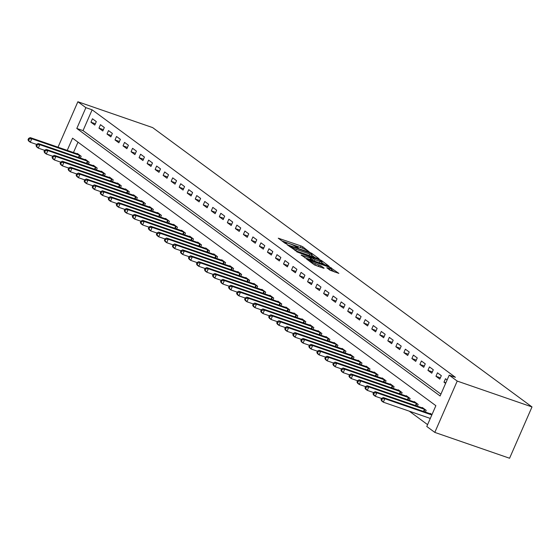 <?xml version="1.0" encoding="UTF-8"?>
<svg xmlns="http://www.w3.org/2000/svg" width="560" height="560" viewBox="0 0 560 560"><rect width="100%" height="100%" fill="white"/><g stroke="black" fill="none" stroke-linecap="round" stroke-linejoin="round"><path stroke-width="0.84" d="M309.155 251.79L302.876 246.834L301.028 245.945L278.264 238.196L285.103 243.306L286.923 244.02L285.95 243.257A4.795 0.644 23.6 0 1 285.474 242.69A4.795 0.644 23.6 0 1 287.854 243.124L289.688 243.761A4.795 0.644 23.6 0 1 295.617 246.596L297.78 247.856L298.298 247.954L297.332 247.191A4.795 0.644 23.6 0 1 296.849 246.624A4.795 0.644 23.6 0 1 299.229 247.058L301.063 247.695A4.795 0.644 23.6 0 1 306.992 250.53L309.155 251.79M330.071 270.228L338.849 273.385L329.406 266.847L306.642 259.098L314.23 264.747L323.547 268.219L324.142 268.177L320.957 265.832L315.406 263.669A4.011 0.539 23.6 0 1 311.71 262.059A4.011 0.539 23.6 0 1 310.044 260.82A4.011 0.539 23.6 0 1 312.032 261.184L326.529 266.196A4.011 0.539 23.6 0 1 330.225 267.806A4.011 0.539 23.6 0 1 331.891 269.038A4.011 0.539 23.6 0 1 329.903 268.674L326.739 267.708L330.071 270.228M449.197 375.172L457.219 381.08L532 406.931L152.649 127.603L77.868 101.752L85.89 107.66L76.804 128.464L440.111 395.976L449.197 375.172L455.427 377.328L92.127 109.816L85.89 107.66M318.507 258.818L319.102 258.776L311.668 253.302L309.813 252.42L287.049 244.671L296.492 251.209L318.507 258.818M321.468 260.519L329.049 266.168L306.285 258.419L301.098 255.017L310.772 258.237L311.367 258.195L309.26 256.641L296.702 251.797L319.613 259.63L321.468 260.519L321.23 261.065M92.127 109.816L83.034 130.62L440.916 394.135M90.944 122.234L94.794 125.069L96.306 121.604L92.456 118.769L90.944 122.234L95.361 123.76M98.966 128.142L102.816 130.977L104.328 127.512L100.478 124.677L98.966 128.142L103.383 129.668M106.988 134.05L110.838 136.885L112.357 133.42L108.5 130.585L106.988 134.05L111.412 135.576M115.01 139.958L118.86 142.793L120.379 139.328L116.529 136.493L115.01 139.958L119.434 141.484M123.032 145.866L126.889 148.701L128.401 145.236L124.551 142.401L123.032 145.866L127.456 147.392M131.061 151.774L134.911 154.609L136.423 151.144L132.573 148.309L131.061 151.774L135.478 153.3M139.083 157.682L142.933 160.517L144.445 157.052L140.595 154.217L139.083 157.682L143.507 159.208M147.105 163.59L150.955 166.425L152.474 162.96L148.617 160.125L147.105 163.59L151.529 165.116M155.127 169.498L158.977 172.333L160.496 168.868L156.646 166.033L155.127 169.498L159.551 171.024M163.149 175.406L167.006 178.241L168.518 174.776L164.668 171.941L163.149 175.406L167.573 176.932M171.178 181.314L175.028 184.149L176.54 180.684L172.69 177.849L171.178 181.314L175.595 182.84M179.2 187.222L183.05 190.057L184.569 186.592L180.712 183.757L179.2 187.222L183.624 188.748M187.222 193.13L191.072 195.965L192.591 192.5L188.741 189.665L187.222 193.13L191.646 194.656M195.244 199.038L199.101 201.873L200.613 198.408L196.763 195.573L195.244 199.038L199.668 200.564M203.273 204.946L207.123 207.781L208.635 204.316L204.785 201.481L203.273 204.946L207.69 206.472M211.295 210.854L215.145 213.689L216.657 210.224L212.807 207.389L211.295 210.854L215.719 212.38M219.317 216.762L223.167 219.597L224.686 216.132L220.829 213.297L219.317 216.762L223.741 218.288M227.339 222.67L231.189 225.505L232.708 222.04L228.858 219.205L227.339 222.67L231.763 224.196M235.361 228.578L239.218 231.413L240.73 227.948L236.88 225.113L235.361 228.578L239.785 230.104M243.39 234.486L247.24 237.321L248.752 233.856L244.902 231.021L243.39 234.486L247.807 236.012M251.412 240.394L255.262 243.229L256.774 239.764L252.924 236.929L251.412 240.394L255.836 241.92M259.434 246.302L263.284 249.137L264.803 245.672L260.953 242.837L259.434 246.302L263.858 247.828M267.456 252.21L271.313 255.045L272.825 251.58L268.975 248.745L267.456 252.21L271.88 253.736M275.485 258.118L279.335 260.953L280.847 257.488L276.997 254.653L275.485 258.118L279.902 259.644M283.507 264.026L287.357 266.861L288.869 263.396L285.019 260.561L283.507 264.026L287.931 265.552M291.529 269.934L295.379 272.769L296.898 269.304L293.041 266.469L291.529 269.934L295.953 271.46M299.551 275.842L303.401 278.677L304.92 275.212L301.07 272.377L299.551 275.842L303.975 277.368M307.573 281.75L311.43 284.585L312.942 281.12L309.092 278.285L307.573 281.75L311.997 283.276M315.602 287.658L319.452 290.493L320.964 287.028L317.114 284.193L315.602 287.658L320.019 289.184M323.624 293.566L327.474 296.401L328.986 292.936L325.136 290.101L323.624 293.566L328.048 295.092M331.646 299.474L335.496 302.309L337.015 298.844L333.165 296.009L331.646 299.474L336.07 301M339.668 305.382L343.525 308.217L345.037 304.752L341.187 301.917L339.668 305.382L344.092 306.908M347.697 311.29L351.547 314.125L353.059 310.66L349.209 307.825L347.697 311.29L352.114 312.816M355.719 317.198L359.569 320.033L361.081 316.568L357.231 313.733L355.719 317.198L360.143 318.724M363.741 323.106L367.591 325.941L369.11 322.476L365.253 319.641L363.741 323.106L368.165 324.632M371.763 329.014L375.613 331.849L377.132 328.384L373.282 325.549L371.763 329.014L376.187 330.54M379.785 334.922L383.642 337.757L385.154 334.292L381.304 331.457L379.785 334.922L384.209 336.448M387.814 340.83L391.664 343.665L393.176 340.2L389.326 337.365L387.814 340.83L392.231 342.356M395.836 346.738L399.686 349.573L401.198 346.108L397.348 343.273L395.836 346.738L400.26 348.264M403.858 352.646L407.708 355.481L409.227 352.016L405.37 349.181L403.858 352.646L408.282 354.172M411.88 358.554L415.737 361.389L417.249 357.924L413.399 355.089L411.88 358.554L416.304 360.08M419.909 364.462L423.759 367.297L425.271 363.832L421.421 360.997L419.909 364.462L424.326 365.988M427.931 370.37L431.781 373.205L433.293 369.74L429.443 366.905L427.931 370.37L432.355 371.896M435.953 376.278L439.803 379.113L441.322 375.648L437.465 372.813L435.953 376.278L440.377 377.804M447.125 379.918L445.494 378.721L443.975 382.186L445.613 383.39M409.269 411.159L427.588 424.648M77.987 142.17L73.458 152.544M77.14 153.818L77.308 153.44L81.158 156.275L80.374 158.074M85.162 159.726L85.33 159.348L89.18 162.183L88.396 163.982M93.191 165.634L93.352 165.256L97.209 168.091L96.418 169.89M101.213 171.542L101.381 171.164L105.231 173.999L104.447 175.798M109.235 177.45L109.403 177.072L113.253 179.907L112.469 181.706M117.257 183.358L117.425 182.98L121.275 185.815L120.491 187.614M125.279 189.266L125.447 188.888L129.297 191.723L128.513 193.522M133.308 195.174L133.469 194.796L137.326 197.631L136.542 199.43M141.33 201.082L141.498 200.704L145.348 203.539L144.564 205.338M149.352 206.99L149.52 206.612L153.37 209.447L152.586 211.246M157.374 212.898L157.542 212.52L161.392 215.355L160.608 217.154M165.403 218.806L165.564 218.428L169.421 221.263L168.63 223.062M173.425 224.714L173.593 224.336L177.443 227.171L176.659 228.97M181.447 230.622L181.615 230.244L185.465 233.079L184.681 234.878M189.469 236.53L189.637 236.152L193.487 238.987L192.703 240.786M197.491 242.438L197.659 242.06L201.509 244.895L200.725 246.694M205.52 248.346L205.681 247.968L209.538 250.803L208.747 252.602M213.542 254.254L213.71 253.876L217.56 256.711L216.776 258.51M221.564 260.162L221.732 259.784L225.582 262.619L224.798 264.418M229.586 266.07L229.754 265.692L233.604 268.527L232.82 270.326M237.615 271.978L237.776 271.6L241.633 274.435L240.842 276.234M245.637 277.886L245.805 277.508L249.655 280.343L248.871 282.142M253.659 283.794L253.827 283.416L257.677 286.251L256.893 288.05M261.681 289.702L261.849 289.324L265.699 292.159L264.915 293.958M269.703 295.61L269.871 295.232L273.721 298.067L272.937 299.866M277.732 301.518L277.893 301.14L281.75 303.975L280.959 305.774M285.754 307.426L285.922 307.048L289.772 309.883L288.988 311.682M293.776 313.334L293.944 312.956L297.794 315.791L297.01 317.59M301.798 319.242L301.966 318.864L305.816 321.699L305.032 323.498M309.827 325.15L309.988 324.772L313.845 327.607L313.054 329.406M317.849 331.058L318.017 330.68L321.867 333.515L321.083 335.314M325.871 336.966L326.039 336.588L329.889 339.423L329.105 341.222M333.893 342.874L334.061 342.496L337.911 345.331L337.127 347.13M341.915 348.782L342.083 348.404L345.933 351.239L345.149 353.038M349.944 354.69L350.105 354.312L353.962 357.147L353.171 358.946M357.966 360.598L358.134 360.22L361.984 363.055L361.2 364.854M365.988 366.506L366.156 366.128L370.006 368.963L369.222 370.762M374.01 372.414L374.178 372.036L378.028 374.871L377.244 376.663M382.039 378.322L382.2 377.944L386.057 380.779L385.266 382.571M390.061 384.23L390.229 383.852L394.079 386.687L393.295 388.479M398.083 390.138L398.251 389.76L402.101 392.595L401.317 394.387M406.105 396.046L406.273 395.668L410.123 398.503L409.339 400.295M414.127 401.954L414.295 401.576L418.145 404.411L417.361 406.203M422.156 407.862L422.317 407.484L426.174 410.319L425.383 412.111M430.178 413.77L430.346 413.392L431.977 414.589M67.221 150.388L72.562 138.173L435.869 405.685L426.783 426.489L434.805 432.397L509.579 458.248L532 406.931M434.805 432.397L457.219 381.08M77.868 101.752L58.009 147.21M83.034 130.62L76.804 128.464M443.975 382.186L445.851 382.83M301.966 248.024L281.869 240.919M315.042 257.621L311.731 255.185M310.646 253.225L290.024 245.924L289.499 245.826L290.521 246.624A4.795 0.644 23.6 0 0 296.45 249.459L309.666 254.03A4.795 0.644 23.6 0 0 312.046 254.464A4.795 0.644 23.6 0 0 311.563 253.897L310.646 253.225M294.945 250.516A4.795 0.644 23.6 0 0 295.848 250.845L296.45 249.459M312.046 254.464L311.437 255.85A4.795 0.644 23.6 0 1 309.057 255.416L295.848 250.845M321.713 262.535L324.835 264.838M304.829 257.782L310.912 259.763L311.521 258.377M320.04 261.443A4.011 0.539 23.6 0 0 322.028 261.807A4.011 0.539 23.6 0 0 320.362 260.568A4.011 0.539 23.6 0 0 316.673 258.958L310.821 257.061L314.937 259.679L320.04 261.443L319.438 262.829A4.011 0.539 23.6 0 0 321.426 263.193L322.028 261.807M319.438 262.829L314.328 261.065L311.157 259.203M330.295 270.375A4.011 0.539 23.6 0 0 331.282 270.431L331.891 269.038M314.622 264.992A4.011 0.539 23.6 0 0 314.797 265.055L315.406 263.669M319.956 266.973L314.797 265.055M334.635 272.048L331.562 269.787M78.351 154.21L30.198 137.592L31.801 138.775L30.289 142.24L36.589 144.417M28.644 140.287L30.289 142.24L28.686 141.057L28 139.811L28.644 140.287L29.246 138.901L28.609 138.425L28 139.811M29.246 138.901L31.801 138.775L80.115 155.505M28.609 138.425L30.198 137.592M86.373 160.118L38.22 143.5L39.83 144.683L38.311 148.148L44.618 150.325M36.666 146.195L38.311 148.148L36.708 146.965L36.022 145.719L36.666 146.195L37.268 144.809L36.631 144.333L36.022 145.719M37.268 144.809L39.83 144.683L88.137 161.413M36.631 144.333L38.22 143.5M94.402 166.026L46.249 149.408L47.852 150.591L46.333 154.056L52.64 156.233M44.688 152.103L46.333 154.056L44.73 152.873L44.044 151.627L44.688 152.103L45.297 150.717L44.653 150.241L44.044 151.627M45.297 150.717L47.852 150.591L96.159 167.321M44.653 150.241L46.249 149.408M102.424 171.934L54.271 155.316L55.874 156.499L54.362 159.964L60.662 162.141M52.71 158.011L54.362 159.964L52.752 158.781L52.073 157.535L52.71 158.011L53.319 156.625L52.675 156.149L52.073 157.535M53.319 156.625L55.874 156.499L104.188 173.229M52.675 156.149L54.271 155.316M110.446 177.842L62.293 161.224L63.896 162.407L62.384 165.872L68.684 168.049M60.739 163.919L62.384 165.872L60.781 164.689L60.095 163.443L60.739 163.919L61.341 162.533L60.697 162.057L60.095 163.443M61.341 162.533L63.896 162.407L112.21 179.137M60.697 162.057L62.293 161.224M118.468 183.75L70.315 167.132L71.925 168.315L70.406 171.78L76.713 173.957M68.761 169.827L70.406 171.78L68.803 170.597L68.117 169.351L68.761 169.827L69.363 168.441L68.726 167.965L68.117 169.351M69.363 168.441L71.925 168.315L120.232 185.045M68.726 167.965L70.315 167.132M126.49 189.658L78.337 173.04L79.947 174.223L78.428 177.688L84.735 179.865M76.783 175.735L78.428 177.688L76.825 176.505L76.139 175.259L76.783 175.735L77.392 174.349L76.748 173.873L76.139 175.259M77.392 174.349L79.947 174.223L128.254 190.953M76.748 173.873L78.337 173.04M134.519 195.566L86.366 178.948L87.969 180.131L86.457 183.596L92.757 185.773M84.805 181.643L86.457 183.596L84.847 182.413L84.168 181.167L84.805 181.643L85.414 180.257L84.77 179.781L84.168 181.167M85.414 180.257L87.969 180.131L136.283 196.861M84.77 179.781L86.366 178.948M142.541 201.474L94.388 184.856L95.991 186.039L94.479 189.504L100.779 191.681M92.827 187.551L94.479 189.504L92.876 188.321L92.19 187.075L92.827 187.551L93.436 186.165L92.792 185.689L92.19 187.075M93.436 186.165L95.991 186.039L144.305 202.769M92.792 185.689L94.388 184.856M150.563 207.382L102.41 190.764L104.013 191.947L102.501 195.412L108.801 197.589M100.856 193.459L102.501 195.412L100.898 194.229L100.212 192.983L100.856 193.459L101.458 192.073L100.821 191.597L100.212 192.983M101.458 192.073L104.013 191.947L152.327 208.677M100.821 191.597L102.41 190.764M158.585 213.29L110.432 196.672L112.042 197.855L110.523 201.32L116.83 203.497M108.878 199.367L110.523 201.32L108.92 200.137L108.234 198.891L108.878 199.367L109.48 197.981L108.843 197.505L108.234 198.891M109.48 197.981L112.042 197.855L160.349 214.585M108.843 197.505L110.432 196.672M166.614 219.198L118.461 202.58L120.064 203.763L118.545 207.228L124.852 209.405M116.9 205.275L118.545 207.228L116.942 206.045L116.256 204.799L116.9 205.275L117.509 203.889L116.865 203.413L116.256 204.799M117.509 203.889L120.064 203.763L168.371 220.493M116.865 203.413L118.461 202.58M174.636 225.106L126.483 208.488L128.086 209.671L126.574 213.136L132.874 215.313M124.922 211.183L126.574 213.136L124.964 211.953L124.285 210.707L124.922 211.183L125.531 209.797L124.887 209.321L124.285 210.707M125.531 209.797L128.086 209.671L176.4 226.401M124.887 209.321L126.483 208.488M182.658 231.014L134.505 214.396L136.108 215.579L134.596 219.044L140.896 221.221M132.951 217.091L134.596 219.044L132.993 217.861L132.307 216.615L132.951 217.091L133.553 215.705L132.909 215.229L132.307 216.615M133.553 215.705L136.108 215.579L184.422 232.309M132.909 215.229L134.505 214.396M190.68 236.922L142.527 220.304L144.13 221.487L142.618 224.952L148.925 227.129M140.973 222.999L142.618 224.952L141.015 223.769L140.329 222.523L140.973 222.999L141.575 221.613L140.938 221.137L140.329 222.523M141.575 221.613L144.13 221.487L192.444 238.217M140.938 221.137L142.527 220.304M198.702 242.83L150.549 226.212L152.159 227.395L150.64 230.86L156.947 233.037M148.995 228.907L150.64 230.86L149.037 229.677L148.351 228.431L148.995 228.907L149.604 227.521L148.96 227.045L148.351 228.431M149.604 227.521L152.159 227.395L200.466 244.125M148.96 227.045L150.549 226.212M206.731 248.738L158.578 232.12L160.181 233.303L158.669 236.768L164.969 238.945M157.017 234.815L158.669 236.768L157.059 235.585L156.38 234.339L157.017 234.815L157.626 233.429L156.982 232.953L156.38 234.339M157.626 233.429L160.181 233.303L208.488 250.033M156.982 232.953L158.578 232.12M214.753 254.646L166.6 238.028L168.203 239.211L166.691 242.676L172.991 244.853M165.039 240.723L166.691 242.676L165.088 241.493L164.402 240.247L165.039 240.723L165.648 239.337L165.004 238.861L164.402 240.247M165.648 239.337L168.203 239.211L216.517 255.941M165.004 238.861L166.6 238.028M222.775 260.554L174.622 243.936L176.225 245.119L174.713 248.584L181.013 250.761M173.068 246.631L174.713 248.584L173.11 247.401L172.424 246.155L173.068 246.631L173.67 245.245L173.033 244.769L172.424 246.155M173.67 245.245L176.225 245.119L224.539 261.849M173.033 244.769L174.622 243.936M230.797 266.462L182.644 249.844L184.254 251.027L182.735 254.492L189.042 256.669M181.09 252.539L182.735 254.492L181.132 253.309L180.446 252.063L181.09 252.539L181.692 251.153L181.055 250.677L180.446 252.063M181.692 251.153L184.254 251.027L232.561 267.757M181.055 250.677L182.644 249.844M238.826 272.37L190.673 255.752L192.276 256.935L190.757 260.4L197.064 262.577M189.112 258.447L190.757 260.4L189.154 259.217L188.468 257.971L189.112 258.447L189.721 257.061L189.077 256.585L188.468 257.971M189.721 257.061L192.276 256.935L240.583 273.665M189.077 256.585L190.673 255.752M246.848 278.278L198.695 261.66L200.298 262.843L198.786 266.308L205.086 268.485M197.134 264.355L198.786 266.308L197.176 265.125L196.497 263.879L197.134 264.355L197.743 262.969L197.099 262.493L196.497 263.879M197.743 262.969L200.298 262.843L248.612 279.573M197.099 262.493L198.695 261.66M254.87 284.186L206.717 267.568L208.32 268.751L206.808 272.216L213.108 274.393M205.163 270.263L206.808 272.216L205.205 271.033L204.519 269.787L205.163 270.263L205.765 268.877L205.121 268.401L204.519 269.787M205.765 268.877L208.32 268.751L256.634 285.481M205.121 268.401L206.717 267.568M262.892 290.094L214.739 273.476L216.342 274.659L214.83 278.124L221.137 280.301M213.185 276.171L214.83 278.124L213.227 276.941L212.541 275.695L213.185 276.171L213.787 274.785L213.15 274.309L212.541 275.695M213.787 274.785L216.342 274.659L264.656 291.389M213.15 274.309L214.739 273.476M270.914 296.002L222.761 279.384L224.371 280.567L222.852 284.032L229.159 286.209M221.207 282.079L222.852 284.032L221.249 282.849L220.563 281.603L221.207 282.079L221.816 280.693L221.172 280.217L220.563 281.603M221.816 280.693L224.371 280.567L272.678 297.297M221.172 280.217L222.761 279.384M278.943 301.91L230.79 285.292L232.393 286.475L230.881 289.94L237.181 292.117M229.229 287.987L230.881 289.94L229.271 288.757L228.592 287.511L229.229 287.987L229.838 286.601L229.194 286.125L228.592 287.511M229.838 286.601L232.393 286.475L280.7 303.205M229.194 286.125L230.79 285.292M286.965 307.818L238.812 291.2L240.415 292.383L238.903 295.848L245.203 298.025M237.251 293.895L238.903 295.848L237.293 294.665L236.614 293.419L237.251 293.895L237.86 292.509L237.216 292.033L236.614 293.419M237.86 292.509L240.415 292.383L288.729 309.113M237.216 292.033L238.812 291.2M294.987 313.719L246.834 297.108L248.437 298.291L246.925 301.756L253.225 303.933M245.28 299.803L246.925 301.756L245.322 300.573L244.636 299.327L245.28 299.803L245.882 298.417L245.245 297.941L244.636 299.327M245.882 298.417L248.437 298.291L296.751 315.021M245.245 297.941L246.834 297.108M303.009 319.627L254.856 303.016L256.466 304.199L254.947 307.664L261.254 309.841M253.302 305.711L254.947 307.664L253.344 306.481L252.658 305.235L253.302 305.711L253.904 304.325L253.267 303.849L252.658 305.235M253.904 304.325L256.466 304.199L304.773 320.929M253.267 303.849L254.856 303.016M311.038 325.535L262.885 308.924L264.488 310.107L262.969 313.572L269.276 315.749M261.324 311.619L262.969 313.572L261.366 312.389L260.68 311.143L261.324 311.619L261.933 310.233L261.289 309.757L260.68 311.143M261.933 310.233L264.488 310.107L312.795 326.837M261.289 309.757L262.885 308.924M319.06 331.443L270.907 314.832L272.51 316.015L270.998 319.48L277.298 321.657M269.346 317.527L270.998 319.48L269.388 318.297L268.709 317.051L269.346 317.527L269.955 316.141L269.311 315.665L268.709 317.051M269.955 316.141L272.51 316.015L320.824 332.745M269.311 315.665L270.907 314.832M327.082 337.351L278.929 320.74L280.532 321.923L279.02 325.388L285.32 327.565M277.375 323.435L279.02 325.388L277.417 324.205L276.731 322.959L277.375 323.435L277.977 322.049L277.333 321.573L276.731 322.959M277.977 322.049L280.532 321.923L328.846 338.653M277.333 321.573L278.929 320.74M335.104 343.259L286.951 326.648L288.554 327.831L287.042 331.296L293.349 333.473M285.397 329.343L287.042 331.296L285.439 330.113L284.753 328.867L285.397 329.343L285.999 327.957L285.362 327.481L284.753 328.867M285.999 327.957L288.554 327.831L336.868 344.561M285.362 327.481L286.951 326.648M343.126 349.167L294.973 332.556L296.583 333.739L295.064 337.204L301.371 339.381M293.419 335.251L295.064 337.204L293.461 336.021L292.775 334.775L293.419 335.251L294.028 333.865L293.384 333.389L292.775 334.775M294.028 333.865L296.583 333.739L344.89 350.469M293.384 333.389L294.973 332.556M351.155 355.075L303.002 338.464L304.605 339.647L303.093 343.112L309.393 345.289M301.441 341.159L303.093 343.112L301.483 341.929L300.797 340.683L301.441 341.159L302.05 339.773L301.406 339.297L300.797 340.683M302.05 339.773L304.605 339.647L352.912 356.377M301.406 339.297L303.002 338.464M359.177 360.983L311.024 344.372L312.627 345.555L311.115 349.02L317.415 351.197M309.463 347.067L311.115 349.02L309.505 347.837L308.826 346.591L309.463 347.067L310.072 345.681L309.428 345.205L308.826 346.591M310.072 345.681L312.627 345.555L360.941 362.285M309.428 345.205L311.024 344.372M367.199 366.891L319.046 350.28L320.649 351.463L319.137 354.928L325.437 357.105M317.492 352.975L319.137 354.928L317.534 353.745L316.848 352.499L317.492 352.975L318.094 351.589L317.45 351.113L316.848 352.499M318.094 351.589L320.649 351.463L368.963 368.193M317.45 351.113L319.046 350.28M375.221 372.799L327.068 356.188L328.678 357.371L327.159 360.836L333.466 363.013M325.514 358.883L327.159 360.836L325.556 359.653L324.87 358.407L325.514 358.883L326.116 357.497L325.479 357.021L324.87 358.407M326.116 357.497L328.678 357.371L376.985 374.101M325.479 357.021L327.068 356.188M383.243 378.707L335.097 362.096L336.7 363.279L335.181 366.744L341.488 368.921M333.536 364.791L335.181 366.744L333.578 365.561L332.892 364.315L333.536 364.791L334.145 363.405L333.501 362.929L332.892 364.315M334.145 363.405L336.7 363.279L385.007 380.009M333.501 362.929L335.097 362.096M391.272 384.615L343.119 368.004L344.722 369.187L343.21 372.652L349.51 374.829M341.558 370.699L343.21 372.652L341.6 371.469L340.921 370.223L341.558 370.699L342.167 369.313L341.523 368.837L340.921 370.223M342.167 369.313L344.722 369.187L393.036 385.917M341.523 368.837L343.119 368.004M399.294 390.523L351.141 373.912L352.744 375.095L351.232 378.56L357.532 380.737M349.587 376.607L351.232 378.56L349.629 377.377L348.943 376.131L349.587 376.607L350.189 375.221L349.545 374.745L348.943 376.131M350.189 375.221L352.744 375.095L401.058 391.825M349.545 374.745L351.141 373.912M407.316 396.431L359.163 379.82L360.766 381.003L359.254 384.468L365.561 386.645M357.609 382.515L359.254 384.468L357.651 383.285L356.965 382.039L357.609 382.515L358.211 381.129L357.574 380.653L356.965 382.039M358.211 381.129L360.766 381.003L409.08 397.733M357.574 380.653L359.163 379.82M415.338 402.339L367.185 385.728L368.795 386.911L367.276 390.376L373.583 392.553M365.631 388.423L367.276 390.376L365.673 389.193L364.987 387.947L365.631 388.423L366.24 387.037L365.596 386.561L364.987 387.947M366.24 387.037L368.795 386.911L417.102 403.641M365.596 386.561L367.185 385.728M423.367 408.247L375.214 391.636L376.817 392.819L375.298 396.284L381.605 398.461M373.653 394.331L375.298 396.284L373.695 395.101L373.009 393.855L373.653 394.331L374.262 392.945L373.618 392.469L373.009 393.855M374.262 392.945L376.817 392.819L425.124 409.549M373.618 392.469L375.214 391.636M431.389 414.155L383.236 397.544L384.839 398.727L383.327 402.192L430.297 418.432M381.675 400.239L383.327 402.192L381.717 401.009L381.038 399.763L381.675 400.239L382.284 398.853L381.64 398.377L381.038 399.763M382.284 398.853L384.839 398.727L431.816 414.967M381.64 398.377L383.236 397.544M297.15 247.604L297.332 247.191M285.775 243.67L285.95 243.257M278.845 238.693L279.006 238.336M300.419 247.331L301.028 245.945M302.302 248.157L302.876 246.834M287.637 245.168L287.791 244.804M311.444 253.813L311.668 253.302M289.387 246.456L289.604 245.952M290.297 247.128L290.521 246.624M309.057 255.416L309.666 254.03M301.686 255.514L301.847 255.15M310.17 259.623L310.772 258.237M319.41 260.092L319.613 259.63M310.751 257.74L310.968 257.236M312.473 260.176L313.082 258.79M314.328 261.065L314.937 259.679M327.327 268.205L327.481 267.841M329.427 269.752L329.903 268.674M318.5 266.329L319.102 264.943M320.39 267.127L320.957 265.832M307.23 259.595L307.391 259.231M329.21 267.302L329.406 266.847M331.03 268.261L331.261 267.736M78.463 157.409L79.415 155.232M78.981 157.591L79.926 155.428M86.485 163.317L87.437 161.14M87.003 163.499L87.948 161.336M94.507 169.225L95.459 167.048M95.025 169.407L95.97 167.244M102.529 175.133L103.481 172.956M103.047 175.315L103.992 173.152M110.558 181.041L111.51 178.864M111.076 181.223L112.021 179.06M118.58 186.949L119.532 184.772M119.098 187.131L120.043 184.968M126.602 192.857L127.554 190.68M127.12 193.039L128.065 190.876M134.624 198.765L135.576 196.588M135.142 198.947L136.087 196.784M142.646 204.673L143.598 202.496M143.171 204.855L144.109 202.692M150.675 210.581L151.627 208.404M151.193 210.763L152.138 208.6M158.697 216.489L159.649 214.312M159.215 216.671L160.16 214.508M166.719 222.397L167.671 220.22M167.237 222.579L168.182 220.416M174.741 228.305L175.693 226.128M175.259 228.487L176.204 226.324M182.77 234.213L183.722 232.036M183.288 234.395L184.233 232.232M190.792 240.121L191.744 237.944M191.31 240.303L192.255 238.14M198.814 246.029L199.766 243.852M199.332 246.211L200.277 244.048M206.836 251.937L207.788 249.76M207.354 252.119L208.299 249.956M214.858 257.845L215.81 255.668M215.376 258.027L216.321 255.864M222.887 263.753L223.839 261.576M223.405 263.935L224.35 261.772M230.909 269.661L231.861 267.484M231.427 269.843L232.372 267.68M238.931 275.569L239.883 273.392M239.449 275.751L240.394 273.588M246.953 281.477L247.905 279.3M247.471 281.659L248.416 279.496M254.982 287.385L255.927 285.208M255.5 287.567L256.445 285.404M263.004 293.293L263.956 291.116M263.522 293.475L264.467 291.312M271.026 299.201L271.978 297.024M271.544 299.383L272.489 297.22M279.048 305.109L280 302.932M279.566 305.291L280.511 303.128M287.07 311.017L288.022 308.84M287.588 311.199L288.533 309.036M295.099 316.925L296.051 314.748M295.617 317.107L296.562 314.944M303.121 322.833L304.073 320.656M303.639 323.015L304.584 320.852M311.143 328.741L312.095 326.564M311.661 328.923L312.606 326.76M319.165 334.649L320.117 332.472M319.683 334.831L320.628 332.668M327.194 340.557L328.139 338.38M327.712 340.739L328.657 338.576M335.216 346.465L336.168 344.288M335.734 346.647L336.679 344.484M343.238 352.373L344.19 350.196M343.756 352.555L344.701 350.392M351.26 358.281L352.212 356.104M351.778 358.463L352.723 356.3M359.282 364.189L360.234 362.012M359.8 364.371L360.745 362.208M367.311 370.097L368.263 367.92M367.829 370.279L368.774 368.116M375.333 376.005L376.285 373.828M375.851 376.187L376.796 374.024M383.355 381.913L384.307 379.736M383.873 382.095L384.818 379.932M391.377 387.821L392.329 385.644M391.895 388.003L392.84 385.84M399.399 393.729L400.351 391.552M399.924 393.911L400.869 391.748M407.428 399.637L408.38 397.46M407.946 399.819L408.891 397.656M415.45 405.545L416.402 403.368M415.968 405.727L416.913 403.564M423.472 411.453L424.424 409.276M423.99 411.635L424.935 409.472M296.555 247.289L296.849 246.624M285.18 243.355L285.474 242.69M289.268 246.365L289.499 245.826M310.576 257.614L310.821 257.061M309.764 261.457L310.044 260.82"/></g></svg>
